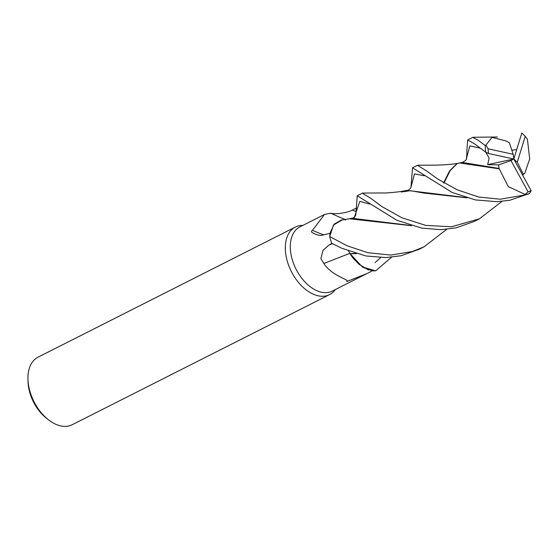 <?xml version="1.0" encoding="UTF-8"?>
<svg xmlns="http://www.w3.org/2000/svg" width="559" height="559" viewBox="0 0 559 559"><rect width="100%" height="100%" fill="white"/><g stroke="black" fill="none" stroke-linecap="round" stroke-linejoin="round"><path stroke-width="0.84" d="M356.342 207.913L356.237 211.693L354.078 218.185M345.616 219.911L345.036 219.862M330.103 233.243L329.719 236.436L330.243 232.523L334.233 224.103L341.353 220.057A31.297 19.565 63.2 0 0 341.242 220.078M302.845 225.396L302.279 225.403A37.851 23.667 63.2 0 0 295.383 227.052A37.851 23.667 63.2 0 0 292.266 273.267A37.851 23.667 63.2 0 0 329.544 294.614A37.851 23.667 63.2 0 0 334.96 290.03L335.302 289.576M330.355 233.278L323.514 234.815C321.823 235.835 319.133 235.605 315.43 234.13C313.403 233.285 309.686 231.81 312.467 230.329L324.548 214.425L299.855 226.912A35.958 22.486 63.2 0 0 296.899 270.808A35.958 22.486 63.2 0 0 332.312 291.092L366.97 273.561L346.587 281.631C351.332 279.989 332.388 276.74 323.864 263.513L320.88 258.684L322.969 250.376L328.923 245.101L331.99 243.458M295.383 227.052L38.012 357.187A37.851 23.667 63.2 0 0 27.95 379.309A37.851 23.667 63.2 0 0 34.896 403.402A37.851 23.667 63.2 0 0 48.395 419.739A37.851 23.667 63.2 0 0 72.174 424.749L329.544 294.614M27.95 379.309L28.027 381.811A34.064 21.298 63.2 0 0 34.281 403.493A34.064 21.298 63.2 0 0 46.425 418.195L48.395 419.739M324.548 214.425L330.802 213.21C335.065 214.495 347.146 213.021 352.359 210.058L356.439 208.074M355.741 215.005L356.328 208.262L355.776 214.88C355.007 216.962 353.686 218.08 351.821 218.234L347.873 219.065M345.259 219.505A640.523 355.489 84.8 0 1 330.802 213.21M343.107 219.813A31.297 19.565 63.2 0 0 341.353 220.057L349.578 218.744M323.514 234.815A652.262 362.001 84.8 0 1 312.467 230.329M348.53 250.984L350.053 253.716A31.297 19.565 63.2 0 0 354.106 259.362L362.959 267.349L372.329 270.842L375.55 270.849L362.281 266.888L350.262 253.877L358.717 264.121L368.549 270.011M372.287 270.842L366.97 273.568M349.808 253.395A640.523 199.137 -22 0 0 323.864 263.513M365.104 274.511A652.262 202.791 -22 0 0 346.587 281.631M350.36 253.975L349.885 253.555M350.053 253.716L356.418 253.681M371.84 270.78L375.634 270.842L391.538 257.259M350.22 253.877L354.106 259.362M355.65 253.444L349.927 253.555L348.592 251.005M410.963 187.342L412.535 167.812L452.105 192.443L475.388 199.926L497.035 201.701L509.787 200.269L529.569 193.47A37.851 23.667 63.2 0 0 529.604 193.449L531.05 190.542A35.958 22.486 63.2 0 1 528.129 191.905L525.006 194.385L525.271 194.881A37.851 23.667 63.2 0 0 529.569 193.47M525.271 194.881L500.263 199.214L478.804 197.054L457.241 189.843L438.137 179.257L426.475 170.9L417.51 165.296M501.989 201.373L479.37 218.848L451.427 226.779L425.825 225.403L401.935 217.807L381.797 206.53L370.903 198.396L362.365 193.183L357.222 195.783L396.974 220.316L421.633 228.072L441.086 229.693L456.207 227.82L474.214 221.462L479.294 218.89M356.328 208.262L357.222 195.783M446.711 229.323L424.043 246.826L412.5 251.494L390.923 255.065L367.976 252.745L346.832 245.681L329.712 236.541A37.851 23.667 63.2 0 0 331.739 243.319L341.752 248.238L365.879 255.959L385.948 257.587L401.062 255.749L419.292 249.23M466.283 159.322C466.311 159.406 466.961 154.654 466.856 150.504L467.68 139.932L474.535 143.81L485.666 152.111L488.559 153.48A35.958 22.486 63.2 0 1 488.056 148.792L485.981 145.088L485.338 145.654A37.851 23.667 63.2 0 0 485.666 152.111L489.132 157.987L487.672 164.646L498.628 164.905L499.026 168.448L462.237 162.424L458.191 163.27M485.338 145.654L478.029 140.127L472.704 137.388L467.715 139.911M531.274 190.961L513.805 159.022L510.961 160.552L528.129 191.905M524.957 172.801L529.694 158.91L527.396 139.135L525.229 136.368A35.958 22.486 63.2 0 0 521.806 133.049L513.805 159.022L517.278 162.229L525.229 136.368M467.149 197.851L423.813 193.051L410.558 190.682L401.173 192.003M522.602 175.044L524.859 173.143L522.665 175.156M466.325 197.613L406.861 190.367L403.207 191.094M524.859 173.143L525.006 172.591M410.725 225.487L351.821 218.234M488.14 153.383L513.805 159.022L513.169 154.298L509.382 142.79L506.014 140.959M516.719 149.477L511.841 150.266M329.712 236.541L333.527 224.977L342.283 219.918M506.195 140.987L491.962 137.36L485.981 145.088M411.473 225.703L349.403 218.779M456.996 163.787L450.163 170.607L443.986 183.038M443.615 182.814L449.583 170.914L456.451 164.06M459.722 162.99L499.257 168.846L508.278 186.601L525.006 194.385M499.026 168.448L499.355 169.007M523.434 174.415L517.278 162.229M513.169 154.298L488.056 148.792M513.805 159.022L487.672 164.646M510.961 160.552L498.628 164.905M356.23 211.721A635.562 352.736 84.8 0 1 352.359 210.058M332.465 243.717A635.562 197.6 -22 0 0 328.923 245.101M424.463 175.75L414.471 173.926L410.984 187.202M380.721 257.552L375.026 262.653M369.939 204.112L359.849 201.373L356.237 211.686M479.964 148.072L469.839 145.878L466.36 158.777M412.535 167.812L417.538 165.282M404.667 190.843C402.599 191.59 385.284 193.316 383.146 192.967L362.833 193.072M406.861 190.367C408.447 191.038 411.438 187.209 410.998 187.167M497.419 136.983L473.228 137.262M475.618 144.704L474.542 143.817M462.237 162.424C465.423 160.824 466.814 159.567 466.402 158.644M459.868 162.962C453.37 164.234 445.055 164.968 434.923 165.157L417.901 165.205M419.033 249.363L424.043 246.826"/></g></svg>
